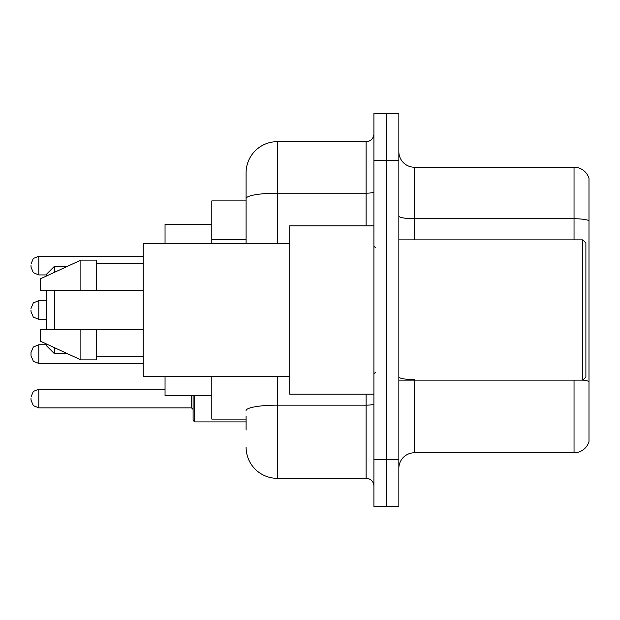 <?xml version="1.0" encoding="UTF-8"?>
<svg xmlns="http://www.w3.org/2000/svg" width="620" height="620" viewBox="0 0 620 620"><rect width="100%" height="100%" fill="white"/><g stroke="black" fill="none" stroke-linecap="round" stroke-linejoin="round"><path stroke-width="0.93" d="M246.094 228.625L246.094 198.601L246.094 200.896L211.808 200.896L211.808 243.761M246.094 419.104L211.808 419.104L211.808 376.239M246.094 430.017L246.094 415.989M373.906 459.629L373.906 506.393L386.376 506.393L386.376 459.629L386.376 506.393L398.846 506.393L398.846 459.629L386.376 459.629L386.376 160.371L386.376 459.629L373.906 459.629L373.906 160.371L386.376 160.371L386.376 113.607L386.376 160.371L398.846 160.371L398.846 459.629M398.846 160.371L398.846 113.607L373.906 113.607L373.906 160.371M277.272 376.239L277.272 478.338L366.11 478.338L366.11 394.165M246.094 243.761L246.094 172.841A31.171 31.171 0 0 1 277.272 141.662L366.11 141.662A7.797 7.797 0 0 0 373.906 133.874M246.094 172.841L246.094 189.983M373.906 486.127A7.797 7.797 0 0 0 366.11 478.338M277.272 478.338A31.171 31.171 0 0 1 246.094 447.16M398.846 468.364A15.585 15.585 0 0 1 414.431 452.771L574.035 452.771L574.035 380.137M589 178.452A15.585 15.585 0 0 0 574.035 167.23A15.585 15.585 0 0 1 589 178.452L589 441.549A15.585 15.585 0 0 1 574.035 452.771M589 220.697L589 220.697A15.585 2.705 180 0 0 574.035 218.744L574.035 167.23L414.431 167.23A15.585 15.585 0 0 1 398.846 151.637A15.585 15.585 0 0 0 414.431 167.23L414.431 239.863M589 220.914L589 390.429M46.585 290.517L46.585 329.483M46.585 344.053L46.585 345.851L54.382 353.64L67.371 353.64M54.382 290.517L54.382 329.483M54.382 347.649L54.382 353.64M165.044 376.239L165.044 395.723L211.808 395.723M211.808 224.277L165.044 224.277L165.044 243.761M46.585 275.947L46.585 274.149L54.382 266.36L54.382 272.351M582.769 239.863L585.885 242.978L585.885 377.022L582.769 380.137L582.769 239.863L398.846 239.863M373.906 225.835L289.734 225.835L289.734 394.165L373.906 394.165M289.734 243.761L143.22 243.761L143.22 376.239L289.734 376.239M80.879 290.517L40.354 290.517L40.354 278.829L80.879 260.121L80.879 290.517L143.22 290.517M80.879 260.121L96.464 260.121L96.464 290.517M143.22 329.483L96.464 329.483L96.464 359.879L80.879 359.879L80.879 329.483L40.354 329.483L40.354 341.171L80.879 359.879M40.354 329.483L50.669 329.483M96.464 329.483L80.879 329.483M31 354.113L31 352.555L31 354.113L31 352.555L31 354.113L31 352.555L33.325 346.999L38.797 344.759L38.797 363.46L33.325 361.22L31 355.671L31 354.113M194.657 395.723L194.657 421.91L193.099 420.352L193.099 395.723M31 398.528L31 400.094L31 398.528M31 310L31 311.558L31 310M31 265.577L31 267.135L31 265.577M246.094 239.537L211.808 239.537M373.906 403.806A7.797 1.356 0 0 1 366.11 405.162L277.272 405.162A31.171 5.41 180 0 0 246.094 410.579M277.272 141.662L277.272 193.184L366.11 193.184L366.11 141.662M246.094 198.601A31.171 5.41 180 0 1 277.272 193.184L277.272 243.761M366.11 225.835L366.11 193.184A7.797 1.356 0 0 0 373.906 191.828M414.431 380.137L414.431 452.771M574.035 239.863L574.035 218.744L414.431 218.744A15.585 2.705 -0 0 1 398.846 216.039M589 381.548A15.585 2.705 180 0 0 582.831 380.076M414.431 379.603A15.585 2.705 0 0 1 398.846 376.89M31 396.971L33.325 391.422L38.797 389.182L33.325 391.422L31 396.971L33.325 391.422L38.797 389.182L33.325 391.422L31 396.971L33.325 391.422L38.797 389.182L38.797 407.882L191.541 407.882L191.541 395.723M46.585 300.646L38.797 300.646L38.797 319.354L33.325 317.115L31 311.558M143.22 256.223L38.797 256.223L38.797 274.931L33.325 272.692L31 267.135M54.382 266.36L67.371 266.36M398.846 380.137L582.769 380.137M375.464 247.651L373.906 246.094M96.464 263.237L143.22 263.237M96.464 356.763L143.22 356.763M375.464 372.349L373.906 373.906M38.797 344.759L33.325 346.999L31 352.555L33.325 346.999L38.797 344.759L33.325 346.999L31 352.555L33.325 346.999L38.797 344.759L46.585 344.759M38.797 363.46L33.325 361.22L31 355.671L33.325 361.22L38.797 363.46L33.325 361.22L31 355.671L33.325 361.22L38.797 363.46L143.22 363.46M38.797 407.882L33.325 405.643L31 400.094L33.325 405.643L38.797 407.882L33.325 405.643L31 400.094L33.325 405.643L38.797 407.882L33.325 405.643L31 400.094M194.657 421.91L193.099 420.352L194.657 421.91L193.099 420.352L194.657 421.91L246.094 421.91M191.541 407.882L193.099 409.44M38.797 389.182L165.044 389.182M38.797 319.354L46.585 319.354M38.797 300.646L33.325 302.885L31 308.442M38.797 274.931L46.585 274.931M38.797 256.223L33.325 258.463L31 264.019"/></g></svg>
